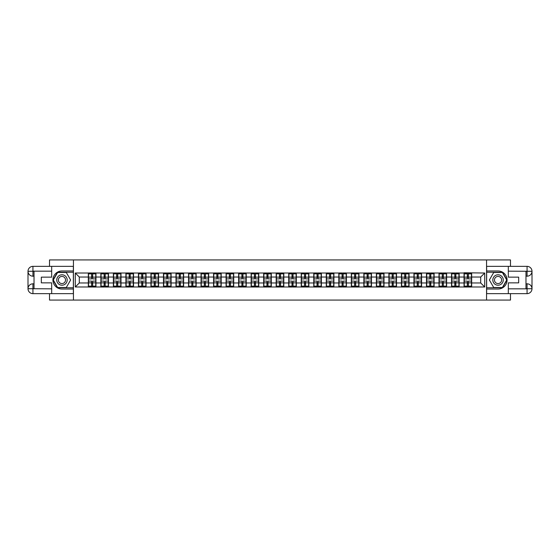 <?xml version="1.0" encoding="UTF-8"?>
<svg xmlns="http://www.w3.org/2000/svg" width="560" height="560" viewBox="0 0 560 560"><rect width="100%" height="100%" fill="white"/><g stroke="black" fill="none" stroke-linecap="round" stroke-linejoin="round"><path stroke-width="0.84" d="M49.518 293.65L49.518 300.069L510.482 300.069L510.482 293.65M510.482 266.35L510.482 259.931L486.563 259.931L486.563 300.069M486.563 259.931L49.518 259.931L49.518 266.35M73.437 300.069L73.437 259.931M480.704 282.968L480.704 277.032L471.667 277.032L471.667 282.968L480.704 282.968L484.715 286.986L484.715 273.014L464.044 272.776L464.044 277.032L459.144 277.032L459.144 282.968L464.044 282.968L464.044 277.032M484.715 286.986L75.285 286.986L75.285 273.014L88.333 273.014L88.333 277.032L79.296 277.032L79.296 282.968L88.333 282.968L88.333 277.032M464.044 273.014L88.333 273.014M464.044 282.968L464.044 286.986M459.144 282.968L459.144 286.986M459.144 273.014L459.144 277.032M446.621 282.968L451.521 282.968L451.521 277.032L446.621 277.032L446.621 286.986M451.521 282.968L451.521 286.986M451.521 273.014L451.521 277.032M446.621 273.014L446.621 277.032M434.098 282.968L438.998 282.968L438.998 277.032L434.098 277.032L434.098 286.986M438.998 282.968L438.998 286.986M438.998 273.014L438.998 277.032M434.098 273.014L434.098 277.032M421.575 282.968L426.468 282.968L426.468 277.032L421.575 277.032L421.575 286.986M426.468 282.968L426.468 286.986M426.468 273.014L426.468 277.032M421.575 273.014L421.575 277.032M409.052 282.968L413.945 282.968L413.945 277.032L409.052 277.032L409.052 286.986M413.945 282.968L413.945 286.986M413.945 273.014L413.945 277.032M409.052 273.014L409.052 277.032M396.529 282.968L401.422 282.968L401.422 277.032L396.529 277.032L396.529 286.986M401.422 282.968L401.422 286.986M401.422 273.014L401.422 277.032M396.529 273.014L396.529 277.032M384.006 282.968L388.899 282.968L388.899 277.032L384.006 277.032L384.006 286.986M388.899 282.968L388.899 286.986M388.899 273.014L388.899 277.032M384.006 273.014L384.006 277.032M371.476 282.968L376.376 282.968L376.376 277.032L371.476 277.032L371.476 286.986M376.376 282.968L376.376 286.986M376.376 273.014L376.376 277.032M371.476 273.014L371.476 277.032M358.953 282.968L363.853 282.968L363.853 277.032L358.953 277.032L358.953 286.986M363.853 282.968L363.853 286.986M363.853 273.014L363.853 277.032M358.953 273.014L358.953 277.032M346.43 282.968L351.33 282.968L351.33 277.032L346.43 277.032L346.43 286.986M351.33 282.968L351.33 286.986M351.33 273.014L351.33 277.032M346.43 273.014L346.43 277.032M333.907 282.968L338.807 282.968L338.807 277.032L333.907 277.032L333.907 286.986M338.807 282.968L338.807 286.986M338.807 273.014L338.807 277.032M333.907 273.014L333.907 277.032M321.384 282.968L326.284 282.968L326.284 277.032L321.384 277.032L321.384 286.986M326.284 282.968L326.284 286.986M326.284 273.014L326.284 277.032M321.384 273.014L321.384 277.032M308.861 282.968L313.761 282.968L313.761 277.032L308.861 277.032L308.861 286.986M313.761 282.968L313.761 286.986M313.761 273.014L313.761 277.032M308.861 273.014L308.861 277.032M296.338 282.968L301.231 282.968L301.231 277.032L296.338 277.032L296.338 286.986M301.231 282.968L301.231 286.986M301.231 273.014L301.231 277.032M296.338 273.014L296.338 277.032M283.815 282.968L288.708 282.968L288.708 277.032L283.815 277.032L283.815 286.986M288.708 282.968L288.708 286.986M288.708 273.014L288.708 277.032M283.815 273.014L283.815 277.032M271.292 282.968L276.185 282.968L276.185 277.032L271.292 277.032L271.292 286.986M276.185 282.968L276.185 286.986M276.185 273.014L276.185 277.032M271.292 273.014L271.292 277.032M258.769 282.968L263.662 282.968L263.662 277.032L258.769 277.032L258.769 286.986M263.662 282.968L263.662 286.986M263.662 273.014L263.662 277.032M258.769 273.014L258.769 277.032M246.239 282.968L251.139 282.968L251.139 277.032L246.239 277.032L246.239 286.986M251.139 282.968L251.139 286.986M251.139 273.014L251.139 277.032M246.239 273.014L246.239 277.032M233.716 282.968L238.616 282.968L238.616 277.032L233.716 277.032L233.716 286.986M238.616 282.968L238.616 286.986M238.616 273.014L238.616 277.032M233.716 273.014L233.716 277.032M221.193 282.968L226.093 282.968L226.093 277.032L221.193 277.032L221.193 286.986M226.093 282.968L226.093 286.986M226.093 273.014L226.093 277.032M221.193 273.014L221.193 277.032M208.67 282.968L213.57 282.968L213.57 277.032L208.67 277.032L208.67 286.986M213.57 282.968L213.57 286.986M213.57 273.014L213.57 277.032M208.67 273.014L208.67 277.032M196.147 282.968L201.047 282.968L201.047 277.032L196.147 277.032L196.147 286.986M201.047 282.968L201.047 286.986M201.047 273.014L201.047 277.032M196.147 273.014L196.147 277.032M183.624 282.968L188.524 282.968L188.524 277.032L183.624 277.032L183.624 286.986M188.524 282.968L188.524 286.986M188.524 273.014L188.524 277.032M183.624 273.014L183.624 277.032M171.101 282.968L175.994 282.968L175.994 277.032L171.101 277.032L171.101 286.986M175.994 282.968L175.994 286.986M175.994 273.014L175.994 277.032M171.101 273.014L171.101 277.032M158.578 282.968L163.471 282.968L163.471 277.032L158.578 277.032L158.578 286.986M163.471 282.968L163.471 286.986M163.471 273.014L163.471 277.032M158.578 273.014L158.578 277.032M146.055 282.968L150.948 282.968L150.948 277.032L146.055 277.032L146.055 286.986M150.948 282.968L150.948 286.986M150.948 273.014L150.948 277.032M146.055 273.014L146.055 277.032M133.532 282.968L138.425 282.968L138.425 277.032L133.532 277.032L133.532 286.986M138.425 282.968L138.425 286.986M138.425 273.014L138.425 277.032M133.532 273.014L133.532 277.032M121.002 282.968L125.902 282.968L125.902 277.032L121.002 277.032L121.002 286.986M125.902 282.968L125.902 286.986M125.902 273.014L125.902 277.032M121.002 273.014L121.002 277.032M108.479 282.968L113.379 282.968L113.379 277.032L108.479 277.032L108.479 286.986M113.379 282.968L113.379 286.986M113.379 273.014L113.379 277.032M108.479 273.014L108.479 277.032M95.956 282.968L100.856 282.968L100.856 277.032L95.956 277.032L95.956 286.986M100.856 282.968L100.856 286.986M100.856 273.014L100.856 277.032M95.956 273.014L95.956 277.032M88.333 282.968L88.333 286.986M79.296 282.968L75.285 286.986M75.285 273.014L79.296 277.032M471.667 282.968L471.667 286.986M471.667 273.014L471.667 277.032M484.715 273.014L480.704 277.032M88.529 277.151L91.623 277.151L91.623 272.972L88.529 272.972L88.529 281.085L91.623 281.085L91.623 282.849L92.666 282.835L92.666 281.085L95.76 281.085L95.76 272.972L92.666 272.972L92.666 273.854L95.76 273.854M91.623 275.989L92.666 275.989M92.666 273.98L91.623 273.98M88.529 278.915L91.623 278.915L91.623 277.151L92.666 277.165L92.666 278.915L95.76 278.915M88.529 273.854L91.623 273.854M91.623 286.02L92.666 286.02M91.623 284.011L92.666 284.011M88.529 287.028L91.623 287.028L91.623 286.146L88.529 286.146L88.529 287.028M88.529 281.085L88.529 282.849L91.623 282.849L91.623 286.146M88.529 282.849L88.529 286.146M95.76 281.085L95.76 287.028L92.666 287.028L92.666 286.146L95.76 286.146M95.76 282.849L92.666 282.849L92.666 286.146M95.76 277.151L92.666 277.151L92.666 273.854M101.052 277.151L104.146 277.151L104.146 272.972L101.052 272.972L101.052 281.085L104.146 281.085L104.146 282.849L105.189 282.835L105.189 281.085L108.283 281.085L108.283 272.972L105.189 272.972L105.189 273.854L108.283 273.854M104.146 275.989L105.189 275.989M105.189 273.98L104.146 273.98M101.052 278.915L104.146 278.915L104.146 277.151L105.189 277.165L105.189 278.915L108.283 278.915M101.052 273.854L104.146 273.854M104.146 286.02L105.189 286.02M104.146 284.011L105.189 284.011M101.052 287.028L104.146 287.028L104.146 286.146L101.052 286.146L101.052 287.028M101.052 281.085L101.052 282.849L104.146 282.849L104.146 286.146M101.052 282.849L101.052 286.146M108.283 281.085L108.283 287.028L105.189 287.028L105.189 286.146L108.283 286.146M108.283 282.849L105.189 282.849L105.189 286.146M108.283 277.151L105.189 277.151L105.189 273.854M113.582 277.151L116.669 277.151L116.669 272.972L113.582 272.972L113.582 281.085L116.669 281.085L116.669 282.849L117.712 282.835L117.712 281.085L120.806 281.085L120.806 272.972L117.712 272.972L117.712 273.854L120.806 273.854M116.669 275.989L117.712 275.989M117.712 273.98L116.669 273.98M113.582 278.915L116.669 278.915L116.669 277.151L117.712 277.165L117.712 278.915L120.806 278.915M113.582 273.854L116.669 273.854M116.669 286.02L117.712 286.02M116.669 284.011L117.712 284.011M113.582 287.028L116.669 287.028L116.669 286.146L113.582 286.146L113.582 287.028M113.582 281.085L113.582 282.849L116.669 282.849L116.669 286.146M113.582 282.849L113.582 286.146M120.806 281.085L120.806 287.028L117.712 287.028L117.712 286.146L120.806 286.146M120.806 282.849L117.712 282.849L117.712 286.146M120.806 277.151L117.712 277.151L117.712 273.854M126.105 277.151L129.192 277.151L129.192 272.972L126.105 272.972L126.105 281.085L129.192 281.085L129.192 282.849L130.235 282.835L130.235 281.085L133.329 281.085L133.329 272.972L130.235 272.972L130.235 273.854L133.329 273.854M129.192 275.989L130.235 275.989M130.235 273.98L129.192 273.98M126.105 278.915L129.192 278.915L129.192 277.151L130.235 277.165L130.235 278.915L133.329 278.915M126.105 273.854L129.192 273.854M129.192 286.02L130.235 286.02M129.192 284.011L130.235 284.011M126.105 287.028L129.192 287.028L129.192 286.146L126.105 286.146L126.105 287.028M126.105 281.085L126.105 282.849L129.192 282.849L129.192 286.146M126.105 282.849L126.105 286.146M133.329 281.085L133.329 287.028L130.235 287.028L130.235 286.146L133.329 286.146M133.329 282.849L130.235 282.849L130.235 286.146M133.329 277.151L130.235 277.151L130.235 273.854M138.628 277.151L141.715 277.151L141.715 272.972L138.628 272.972L138.628 281.085L141.715 281.085L141.715 282.849L142.758 282.835L142.758 281.085L145.852 281.085L145.852 272.972L142.758 272.972L142.758 273.854L145.852 273.854M141.715 275.989L142.758 275.989M142.758 273.98L141.715 273.98M138.628 278.915L141.715 278.915L141.715 277.151L142.758 277.165L142.758 278.915L145.852 278.915M138.628 273.854L141.715 273.854M141.715 286.02L142.758 286.02M141.715 284.011L142.758 284.011M138.628 287.028L141.715 287.028L141.715 286.146L138.628 286.146L138.628 287.028M138.628 281.085L138.628 282.849L141.715 282.849L141.715 286.146M138.628 282.849L138.628 286.146M145.852 281.085L145.852 287.028L142.758 287.028L142.758 286.146L145.852 286.146M145.852 282.849L142.758 282.849L142.758 286.146M145.852 277.151L142.758 277.151L142.758 273.854M151.151 277.151L154.238 277.151L154.238 272.972L151.151 272.972L151.151 281.085L154.238 281.085L154.238 282.849L155.281 282.835L155.281 281.085L158.375 281.085L158.375 272.972L155.281 272.972L155.281 273.854L158.375 273.854M154.238 275.989L155.281 275.989M155.281 273.98L154.238 273.98M151.151 278.915L154.238 278.915L154.238 277.151L155.281 277.165L155.281 278.915L158.375 278.915M151.151 273.854L154.238 273.854M154.238 286.02L155.281 286.02M154.238 284.011L155.281 284.011M151.151 287.028L154.238 287.028L154.238 286.146L151.151 286.146L151.151 287.028M151.151 281.085L151.151 282.849L154.238 282.849L154.238 286.146M151.151 282.849L151.151 286.146M158.375 281.085L158.375 287.028L155.281 287.028L155.281 286.146L158.375 286.146M158.375 282.849L155.281 282.849L155.281 286.146M158.375 277.151L155.281 277.151L155.281 273.854M59.346 284.522A5.215 5.215 0 0 0 66.479 282.611A5.215 5.215 0 0 0 64.568 275.478A5.215 5.215 0 0 0 57.442 277.389A5.215 5.215 0 0 0 59.346 284.522M60.172 283.094A3.57 3.57 0 0 0 65.051 281.785A3.57 3.57 0 0 0 63.742 276.906A3.57 3.57 0 0 0 58.863 278.215A3.57 3.57 0 0 0 60.172 283.094M57.624 272.496L66.29 272.496L70.623 280L66.29 287.504L57.624 287.504L53.291 280L57.624 272.496M495.432 284.522A5.215 5.215 0 0 0 502.558 282.611A5.215 5.215 0 0 0 500.654 275.478A5.215 5.215 0 0 0 493.521 277.389A5.215 5.215 0 0 0 495.432 284.522M496.258 283.094A3.57 3.57 0 0 0 501.137 281.785A3.57 3.57 0 0 0 499.828 276.906A3.57 3.57 0 0 0 494.949 278.215A3.57 3.57 0 0 0 496.258 283.094M493.71 272.496L502.376 272.496L506.709 280L502.376 287.504L493.71 287.504L489.377 280L493.71 272.496M34.02 276.185L32.935 276.185A4.935 4.935 0 0 1 28 271.292A4.935 4.935 0 0 1 32.935 266.35L73.36 266.35L73.36 270.97L61.957 270.97A9.03 9.03 0 0 0 52.927 280A9.03 9.03 0 0 0 61.957 289.03L73.36 289.03L73.36 293.65L32.935 293.65A4.935 4.935 0 0 1 28 288.708A4.935 4.935 0 0 1 32.935 283.815L34.02 283.815M73.36 289.03L73.36 270.97M51.681 266.35L51.681 277.151L41.328 277.151L41.328 282.849L51.681 282.849L51.681 293.65M51.681 271.166L32.935 271.166L32.935 276.185A4.935 4.935 0 0 1 28 271.292L28 288.708L51.681 288.834M32.935 288.834L32.935 293.65A4.935 4.935 0 0 1 28 288.708A4.935 4.935 0 0 1 32.935 283.815L32.935 288.631L34.02 288.631L34.02 271.369L32.935 271.369M73.36 272.251L57.484 272.251L53.011 280L57.484 287.749L73.36 287.749M32.935 276.185A4.935 4.935 0 0 1 28 271.292L32.809 271.25M525.98 283.815L527.065 283.815A4.935 4.935 0 0 1 532 288.708A4.935 4.935 0 0 1 527.065 293.65L486.64 293.65L486.64 289.03L498.043 289.03A9.03 9.03 0 0 0 507.073 280A9.03 9.03 0 0 0 498.043 270.97L486.64 270.97L486.64 266.35L527.065 266.35A4.935 4.935 0 0 1 532 271.292A4.935 4.935 0 0 1 527.065 276.185L525.98 276.185M486.64 270.97L486.64 289.03M508.319 293.65L508.319 282.849L518.672 282.849L518.672 277.151L508.319 277.151L508.319 266.35M508.319 288.834L527.065 288.834L527.065 283.815A4.935 4.935 0 0 1 532 288.708L532 271.292L508.319 271.166M527.065 271.166L527.065 266.35A4.935 4.935 0 0 1 532 271.292A4.935 4.935 0 0 1 527.065 276.185L527.065 271.369L525.98 271.369L525.98 288.631L527.065 288.631M486.64 287.749L502.516 287.749L506.989 280L502.516 272.251L486.64 272.251M527.065 283.815A4.935 4.935 0 0 1 532 288.708L527.191 288.75M163.674 277.151L166.768 277.151L166.768 272.972L163.674 272.972L163.674 281.085L166.768 281.085L166.768 282.849L167.811 282.835L167.811 281.085L170.898 281.085L170.898 272.972L167.811 272.972L167.811 273.854L170.898 273.854M166.768 275.989L167.811 275.989M167.811 273.98L166.768 273.98M163.674 278.915L166.768 278.915L166.768 277.151L167.811 277.165L167.811 278.915L170.898 278.915M163.674 273.854L166.768 273.854M166.768 286.02L167.811 286.02M166.768 284.011L167.811 284.011M163.674 287.028L166.768 287.028L166.768 286.146L163.674 286.146L163.674 287.028M163.674 281.085L163.674 282.849L166.768 282.849L166.768 286.146M163.674 282.849L163.674 286.146M170.898 281.085L170.898 287.028L167.811 287.028L167.811 286.146L170.898 286.146M170.898 282.849L167.811 282.849L167.811 286.146M170.898 277.151L167.811 277.151L167.811 273.854M176.197 277.151L179.291 277.151L179.291 272.972L176.197 272.972L176.197 281.085L179.291 281.085L179.291 282.849L180.334 282.835L180.334 281.085L183.421 281.085L183.421 272.972L180.334 272.972L180.334 273.854L183.421 273.854M179.291 275.989L180.334 275.989M180.334 273.98L179.291 273.98M176.197 278.915L179.291 278.915L179.291 277.151L180.334 277.165L180.334 278.915L183.421 278.915M176.197 273.854L179.291 273.854M179.291 286.02L180.334 286.02M179.291 284.011L180.334 284.011M176.197 287.028L179.291 287.028L179.291 286.146L176.197 286.146L176.197 287.028M176.197 281.085L176.197 282.849L179.291 282.849L179.291 286.146M176.197 282.849L176.197 286.146M183.421 281.085L183.421 287.028L180.334 287.028L180.334 286.146L183.421 286.146M183.421 282.849L180.334 282.849L180.334 286.146M183.421 277.151L180.334 277.151L180.334 273.854M188.72 277.151L191.814 277.151L191.814 272.972L188.72 272.972L188.72 281.085L191.814 281.085L191.814 282.849L192.857 282.835L192.857 281.085L195.944 281.085L195.944 272.972L192.857 272.972L192.857 273.854L195.944 273.854M191.814 275.989L192.857 275.989M192.857 273.98L191.814 273.98M188.72 278.915L191.814 278.915L191.814 277.151L192.857 277.165L192.857 278.915L195.944 278.915M188.72 273.854L191.814 273.854M191.814 286.02L192.857 286.02M191.814 284.011L192.857 284.011M188.72 287.028L191.814 287.028L191.814 286.146L188.72 286.146L188.72 287.028M188.72 281.085L188.72 282.849L191.814 282.849L191.814 286.146M188.72 282.849L188.72 286.146M195.944 281.085L195.944 287.028L192.857 287.028L192.857 286.146L195.944 286.146M195.944 282.849L192.857 282.849L192.857 286.146M195.944 277.151L192.857 277.151L192.857 273.854M201.243 277.151L204.337 277.151L204.337 272.972L201.243 272.972L201.243 281.085L204.337 281.085L204.337 282.849L205.38 282.835L205.38 281.085L208.467 281.085L208.467 272.972L205.38 272.972L205.38 273.854L208.467 273.854M204.337 275.989L205.38 275.989M205.38 273.98L204.337 273.98M201.243 278.915L204.337 278.915L204.337 277.151L205.38 277.165L205.38 278.915L208.467 278.915M201.243 273.854L204.337 273.854M204.337 286.02L205.38 286.02M204.337 284.011L205.38 284.011M201.243 287.028L204.337 287.028L204.337 286.146L201.243 286.146L201.243 287.028M201.243 281.085L201.243 282.849L204.337 282.849L204.337 286.146M201.243 282.849L201.243 286.146M208.467 281.085L208.467 287.028L205.38 287.028L205.38 286.146L208.467 286.146M208.467 282.849L205.38 282.849L205.38 286.146M208.467 277.151L205.38 277.151L205.38 273.854M213.766 277.151L216.86 277.151L216.86 272.972L213.766 272.972L213.766 281.085L216.86 281.085L216.86 282.849L217.903 282.835L217.903 281.085L220.997 281.085L220.997 272.972L217.903 272.972L217.903 273.854L220.997 273.854M216.86 275.989L217.903 275.989M217.903 273.98L216.86 273.98M213.766 278.915L216.86 278.915L216.86 277.151L217.903 277.165L217.903 278.915L220.997 278.915M213.766 273.854L216.86 273.854M216.86 286.02L217.903 286.02M216.86 284.011L217.903 284.011M213.766 287.028L216.86 287.028L216.86 286.146L213.766 286.146L213.766 287.028M213.766 281.085L213.766 282.849L216.86 282.849L216.86 286.146M213.766 282.849L213.766 286.146M220.997 281.085L220.997 287.028L217.903 287.028L217.903 286.146L220.997 286.146M220.997 282.849L217.903 282.849L217.903 286.146M220.997 277.151L217.903 277.151L217.903 273.854M226.289 277.151L229.383 277.151L229.383 272.972L226.289 272.972L226.289 281.085L229.383 281.085L229.383 282.849L230.426 282.835L230.426 281.085L233.52 281.085L233.52 272.972L230.426 272.972L230.426 273.854L233.52 273.854M229.383 275.989L230.426 275.989M230.426 273.98L229.383 273.98M226.289 278.915L229.383 278.915L229.383 277.151L230.426 277.165L230.426 278.915L233.52 278.915M226.289 273.854L229.383 273.854M229.383 286.02L230.426 286.02M229.383 284.011L230.426 284.011M226.289 287.028L229.383 287.028L229.383 286.146L226.289 286.146L226.289 287.028M226.289 281.085L226.289 282.849L229.383 282.849L229.383 286.146M226.289 282.849L226.289 286.146M233.52 281.085L233.52 287.028L230.426 287.028L230.426 286.146L233.52 286.146M233.52 282.849L230.426 282.849L230.426 286.146M233.52 277.151L230.426 277.151L230.426 273.854M238.819 277.151L241.906 277.151L241.906 272.972L238.819 272.972L238.819 281.085L241.906 281.085L241.906 282.849L242.949 282.835L242.949 281.085L246.043 281.085L246.043 272.972L242.949 272.972L242.949 273.854L246.043 273.854M241.906 275.989L242.949 275.989M242.949 273.98L241.906 273.98M238.819 278.915L241.906 278.915L241.906 277.151L242.949 277.165L242.949 278.915L246.043 278.915M238.819 273.854L241.906 273.854M241.906 286.02L242.949 286.02M241.906 284.011L242.949 284.011M238.819 287.028L241.906 287.028L241.906 286.146L238.819 286.146L238.819 287.028M238.819 281.085L238.819 282.849L241.906 282.849L241.906 286.146M238.819 282.849L238.819 286.146M246.043 281.085L246.043 287.028L242.949 287.028L242.949 286.146L246.043 286.146M246.043 282.849L242.949 282.849L242.949 286.146M246.043 277.151L242.949 277.151L242.949 273.854M251.342 277.151L254.429 277.151L254.429 272.972L251.342 272.972L251.342 281.085L254.429 281.085L254.429 282.849L255.472 282.835L255.472 281.085L258.566 281.085L258.566 272.972L255.472 272.972L255.472 273.854L258.566 273.854M254.429 275.989L255.472 275.989M255.472 273.98L254.429 273.98M251.342 278.915L254.429 278.915L254.429 277.151L255.472 277.165L255.472 278.915L258.566 278.915M251.342 273.854L254.429 273.854M254.429 286.02L255.472 286.02M254.429 284.011L255.472 284.011M251.342 287.028L254.429 287.028L254.429 286.146L251.342 286.146L251.342 287.028M251.342 281.085L251.342 282.849L254.429 282.849L254.429 286.146M251.342 282.849L251.342 286.146M258.566 281.085L258.566 287.028L255.472 287.028L255.472 286.146L258.566 286.146M258.566 282.849L255.472 282.849L255.472 286.146M258.566 277.151L255.472 277.151L255.472 273.854M263.865 277.151L266.952 277.151L266.952 272.972L263.865 272.972L263.865 281.085L266.952 281.085L266.952 282.849L267.995 282.835L267.995 281.085L271.089 281.085L271.089 272.972L267.995 272.972L267.995 273.854L271.089 273.854M266.952 275.989L267.995 275.989M267.995 273.98L266.952 273.98M263.865 278.915L266.952 278.915L266.952 277.151L267.995 277.165L267.995 278.915L271.089 278.915M263.865 273.854L266.952 273.854M266.952 286.02L267.995 286.02M266.952 284.011L267.995 284.011M263.865 287.028L266.952 287.028L266.952 286.146L263.865 286.146L263.865 287.028M263.865 281.085L263.865 282.849L266.952 282.849L266.952 286.146M263.865 282.849L263.865 286.146M271.089 281.085L271.089 287.028L267.995 287.028L267.995 286.146L271.089 286.146M271.089 282.849L267.995 282.849L267.995 286.146M271.089 277.151L267.995 277.151L267.995 273.854M276.388 277.151L279.475 277.151L279.475 272.972L276.388 272.972L276.388 281.085L279.475 281.085L279.475 282.849L280.525 282.835L280.525 281.085L283.612 281.085L283.612 272.972L280.525 272.972L280.525 273.854L283.612 273.854M279.475 275.989L280.525 275.989M280.525 273.98L279.475 273.98M276.388 278.915L279.475 278.915L279.475 277.151L280.525 277.165L280.525 278.915L283.612 278.915M276.388 273.854L279.475 273.854M279.475 286.02L280.525 286.02M279.475 284.011L280.525 284.011M276.388 287.028L279.475 287.028L279.475 286.146L276.388 286.146L276.388 287.028M276.388 281.085L276.388 282.849L279.475 282.849L279.475 286.146M276.388 282.849L276.388 286.146M283.612 281.085L283.612 287.028L280.525 287.028L280.525 286.146L283.612 286.146M283.612 282.849L280.525 282.849L280.525 286.146M283.612 277.151L280.525 277.151L280.525 273.854M288.911 277.151L292.005 277.151L292.005 272.972L288.911 272.972L288.911 281.085L292.005 281.085L292.005 282.849L293.048 282.835L293.048 281.085L296.135 281.085L296.135 272.972L293.048 272.972L293.048 273.854L296.135 273.854M292.005 275.989L293.048 275.989M293.048 273.98L292.005 273.98M288.911 278.915L292.005 278.915L292.005 277.151L293.048 277.165L293.048 278.915L296.135 278.915M288.911 273.854L292.005 273.854M292.005 286.02L293.048 286.02M292.005 284.011L293.048 284.011M288.911 287.028L292.005 287.028L292.005 286.146L288.911 286.146L288.911 287.028M288.911 281.085L288.911 282.849L292.005 282.849L292.005 286.146M288.911 282.849L288.911 286.146M296.135 281.085L296.135 287.028L293.048 287.028L293.048 286.146L296.135 286.146M296.135 282.849L293.048 282.849L293.048 286.146M296.135 277.151L293.048 277.151L293.048 273.854M301.434 277.151L304.528 277.151L304.528 272.972L301.434 272.972L301.434 281.085L304.528 281.085L304.528 282.849L305.571 282.835L305.571 281.085L308.658 281.085L308.658 272.972L305.571 272.972L305.571 273.854L308.658 273.854M304.528 275.989L305.571 275.989M305.571 273.98L304.528 273.98M301.434 278.915L304.528 278.915L304.528 277.151L305.571 277.165L305.571 278.915L308.658 278.915M301.434 273.854L304.528 273.854M304.528 286.02L305.571 286.02M304.528 284.011L305.571 284.011M301.434 287.028L304.528 287.028L304.528 286.146L301.434 286.146L301.434 287.028M301.434 281.085L301.434 282.849L304.528 282.849L304.528 286.146M301.434 282.849L301.434 286.146M308.658 281.085L308.658 287.028L305.571 287.028L305.571 286.146L308.658 286.146M308.658 282.849L305.571 282.849L305.571 286.146M308.658 277.151L305.571 277.151L305.571 273.854M313.957 277.151L317.051 277.151L317.051 272.972L313.957 272.972L313.957 281.085L317.051 281.085L317.051 282.849L318.094 282.835L318.094 281.085L321.181 281.085L321.181 272.972L318.094 272.972L318.094 273.854L321.181 273.854M317.051 275.989L318.094 275.989M318.094 273.98L317.051 273.98M313.957 278.915L317.051 278.915L317.051 277.151L318.094 277.165L318.094 278.915L321.181 278.915M313.957 273.854L317.051 273.854M317.051 286.02L318.094 286.02M317.051 284.011L318.094 284.011M313.957 287.028L317.051 287.028L317.051 286.146L313.957 286.146L313.957 287.028M313.957 281.085L313.957 282.849L317.051 282.849L317.051 286.146M313.957 282.849L313.957 286.146M321.181 281.085L321.181 287.028L318.094 287.028L318.094 286.146L321.181 286.146M321.181 282.849L318.094 282.849L318.094 286.146M321.181 277.151L318.094 277.151L318.094 273.854M326.48 277.151L329.574 277.151L329.574 272.972L326.48 272.972L326.48 281.085L329.574 281.085L329.574 282.849L330.617 282.835L330.617 281.085L333.711 281.085L333.711 272.972L330.617 272.972L330.617 273.854L333.711 273.854M329.574 275.989L330.617 275.989M330.617 273.98L329.574 273.98M326.48 278.915L329.574 278.915L329.574 277.151L330.617 277.165L330.617 278.915L333.711 278.915M326.48 273.854L329.574 273.854M329.574 286.02L330.617 286.02M329.574 284.011L330.617 284.011M326.48 287.028L329.574 287.028L329.574 286.146L326.48 286.146L326.48 287.028M326.48 281.085L326.48 282.849L329.574 282.849L329.574 286.146M326.48 282.849L326.48 286.146M333.711 281.085L333.711 287.028L330.617 287.028L330.617 286.146L333.711 286.146M333.711 282.849L330.617 282.849L330.617 286.146M333.711 277.151L330.617 277.151L330.617 273.854M339.003 277.151L342.097 277.151L342.097 272.972L339.003 272.972L339.003 281.085L342.097 281.085L342.097 282.849L343.14 282.835L343.14 281.085L346.234 281.085L346.234 272.972L343.14 272.972L343.14 273.854L346.234 273.854M342.097 275.989L343.14 275.989M343.14 273.98L342.097 273.98M339.003 278.915L342.097 278.915L342.097 277.151L343.14 277.165L343.14 278.915L346.234 278.915M339.003 273.854L342.097 273.854M342.097 286.02L343.14 286.02M342.097 284.011L343.14 284.011M339.003 287.028L342.097 287.028L342.097 286.146L339.003 286.146L339.003 287.028M339.003 281.085L339.003 282.849L342.097 282.849L342.097 286.146M339.003 282.849L339.003 286.146M346.234 281.085L346.234 287.028L343.14 287.028L343.14 286.146L346.234 286.146M346.234 282.849L343.14 282.849L343.14 286.146M346.234 277.151L343.14 277.151L343.14 273.854M351.533 277.151L354.62 277.151L354.62 272.972L351.533 272.972L351.533 281.085L354.62 281.085L354.62 282.849L355.663 282.835L355.663 281.085L358.757 281.085L358.757 272.972L355.663 272.972L355.663 273.854L358.757 273.854M354.62 275.989L355.663 275.989M355.663 273.98L354.62 273.98M351.533 278.915L354.62 278.915L354.62 277.151L355.663 277.165L355.663 278.915L358.757 278.915M351.533 273.854L354.62 273.854M354.62 286.02L355.663 286.02M354.62 284.011L355.663 284.011M351.533 287.028L354.62 287.028L354.62 286.146L351.533 286.146L351.533 287.028M351.533 281.085L351.533 282.849L354.62 282.849L354.62 286.146M351.533 282.849L351.533 286.146M358.757 281.085L358.757 287.028L355.663 287.028L355.663 286.146L358.757 286.146M358.757 282.849L355.663 282.849L355.663 286.146M358.757 277.151L355.663 277.151L355.663 273.854M364.056 277.151L367.143 277.151L367.143 272.972L364.056 272.972L364.056 281.085L367.143 281.085L367.143 282.849L368.186 282.835L368.186 281.085L371.28 281.085L371.28 272.972L368.186 272.972L368.186 273.854L371.28 273.854M367.143 275.989L368.186 275.989M368.186 273.98L367.143 273.98M364.056 278.915L367.143 278.915L367.143 277.151L368.186 277.165L368.186 278.915L371.28 278.915M364.056 273.854L367.143 273.854M367.143 286.02L368.186 286.02M367.143 284.011L368.186 284.011M364.056 287.028L367.143 287.028L367.143 286.146L364.056 286.146L364.056 287.028M364.056 281.085L364.056 282.849L367.143 282.849L367.143 286.146M364.056 282.849L364.056 286.146M371.28 281.085L371.28 287.028L368.186 287.028L368.186 286.146L371.28 286.146M371.28 282.849L368.186 282.849L368.186 286.146M371.28 277.151L368.186 277.151L368.186 273.854M376.579 277.151L379.666 277.151L379.666 272.972L376.579 272.972L376.579 281.085L379.666 281.085L379.666 282.849L380.709 282.835L380.709 281.085L383.803 281.085L383.803 272.972L380.709 272.972L380.709 273.854L383.803 273.854M379.666 275.989L380.709 275.989M380.709 273.98L379.666 273.98M376.579 278.915L379.666 278.915L379.666 277.151L380.709 277.165L380.709 278.915L383.803 278.915M376.579 273.854L379.666 273.854M379.666 286.02L380.709 286.02M379.666 284.011L380.709 284.011M376.579 287.028L379.666 287.028L379.666 286.146L376.579 286.146L376.579 287.028M376.579 281.085L376.579 282.849L379.666 282.849L379.666 286.146M376.579 282.849L376.579 286.146M383.803 281.085L383.803 287.028L380.709 287.028L380.709 286.146L383.803 286.146M383.803 282.849L380.709 282.849L380.709 286.146M383.803 277.151L380.709 277.151L380.709 273.854M389.102 277.151L392.189 277.151L392.189 272.972L389.102 272.972L389.102 281.085L392.189 281.085L392.189 282.849L393.232 282.835L393.232 281.085L396.326 281.085L396.326 272.972L393.232 272.972L393.232 273.854L396.326 273.854M392.189 275.989L393.232 275.989M393.232 273.98L392.189 273.98M389.102 278.915L392.189 278.915L392.189 277.151L393.232 277.165L393.232 278.915L396.326 278.915M389.102 273.854L392.189 273.854M392.189 286.02L393.232 286.02M392.189 284.011L393.232 284.011M389.102 287.028L392.189 287.028L392.189 286.146L389.102 286.146L389.102 287.028M389.102 281.085L389.102 282.849L392.189 282.849L392.189 286.146M389.102 282.849L389.102 286.146M396.326 281.085L396.326 287.028L393.232 287.028L393.232 286.146L396.326 286.146M396.326 282.849L393.232 282.849L393.232 286.146M396.326 277.151L393.232 277.151L393.232 273.854M401.625 277.151L404.719 277.151L404.719 272.972L401.625 272.972L401.625 281.085L404.719 281.085L404.719 282.849L405.762 282.835L405.762 281.085L408.849 281.085L408.849 272.972L405.762 272.972L405.762 273.854L408.849 273.854M404.719 275.989L405.762 275.989M405.762 273.98L404.719 273.98M401.625 278.915L404.719 278.915L404.719 277.151L405.762 277.165L405.762 278.915L408.849 278.915M401.625 273.854L404.719 273.854M404.719 286.02L405.762 286.02M404.719 284.011L405.762 284.011M401.625 287.028L404.719 287.028L404.719 286.146L401.625 286.146L401.625 287.028M401.625 281.085L401.625 282.849L404.719 282.849L404.719 286.146M401.625 282.849L401.625 286.146M408.849 281.085L408.849 287.028L405.762 287.028L405.762 286.146L408.849 286.146M408.849 282.849L405.762 282.849L405.762 286.146M408.849 277.151L405.762 277.151L405.762 273.854M414.148 277.151L417.242 277.151L417.242 272.972L414.148 272.972L414.148 281.085L417.242 281.085L417.242 282.849L418.285 282.835L418.285 281.085L421.372 281.085L421.372 272.972L418.285 272.972L418.285 273.854L421.372 273.854M417.242 275.989L418.285 275.989M418.285 273.98L417.242 273.98M414.148 278.915L417.242 278.915L417.242 277.151L418.285 277.165L418.285 278.915L421.372 278.915M414.148 273.854L417.242 273.854M417.242 286.02L418.285 286.02M417.242 284.011L418.285 284.011M414.148 287.028L417.242 287.028L417.242 286.146L414.148 286.146L414.148 287.028M414.148 281.085L414.148 282.849L417.242 282.849L417.242 286.146M414.148 282.849L414.148 286.146M421.372 281.085L421.372 287.028L418.285 287.028L418.285 286.146L421.372 286.146M421.372 282.849L418.285 282.849L418.285 286.146M421.372 277.151L418.285 277.151L418.285 273.854M426.671 277.151L429.765 277.151L429.765 272.972L426.671 272.972L426.671 281.085L429.765 281.085L429.765 282.849L430.808 282.835L430.808 281.085L433.895 281.085L433.895 272.972L430.808 272.972L430.808 273.854L433.895 273.854M429.765 275.989L430.808 275.989M430.808 273.98L429.765 273.98M426.671 278.915L429.765 278.915L429.765 277.151L430.808 277.165L430.808 278.915L433.895 278.915M426.671 273.854L429.765 273.854M429.765 286.02L430.808 286.02M429.765 284.011L430.808 284.011M426.671 287.028L429.765 287.028L429.765 286.146L426.671 286.146L426.671 287.028M426.671 281.085L426.671 282.849L429.765 282.849L429.765 286.146M426.671 282.849L426.671 286.146M433.895 281.085L433.895 287.028L430.808 287.028L430.808 286.146L433.895 286.146M433.895 282.849L430.808 282.849L430.808 286.146M433.895 277.151L430.808 277.151L430.808 273.854M439.194 277.151L442.288 277.151L442.288 272.972L439.194 272.972L439.194 281.085L442.288 281.085L442.288 282.849L443.331 282.835L443.331 281.085L446.418 281.085L446.418 272.972L443.331 272.972L443.331 273.854L446.418 273.854M442.288 275.989L443.331 275.989M443.331 273.98L442.288 273.98M439.194 278.915L442.288 278.915L442.288 277.151L443.331 277.165L443.331 278.915L446.418 278.915M439.194 273.854L442.288 273.854M442.288 286.02L443.331 286.02M442.288 284.011L443.331 284.011M439.194 287.028L442.288 287.028L442.288 286.146L439.194 286.146L439.194 287.028M439.194 281.085L439.194 282.849L442.288 282.849L442.288 286.146M439.194 282.849L439.194 286.146M446.418 281.085L446.418 287.028L443.331 287.028L443.331 286.146L446.418 286.146M446.418 282.849L443.331 282.849L443.331 286.146M446.418 277.151L443.331 277.151L443.331 273.854M451.717 277.151L454.811 277.151L454.811 272.972L451.717 272.972L451.717 281.085L454.811 281.085L454.811 282.849L455.854 282.835L455.854 281.085L458.948 281.085L458.948 272.972L455.854 272.972L455.854 273.854L458.948 273.854M454.811 275.989L455.854 275.989M455.854 273.98L454.811 273.98M451.717 278.915L454.811 278.915L454.811 277.151L455.854 277.165L455.854 278.915L458.948 278.915M451.717 273.854L454.811 273.854M454.811 286.02L455.854 286.02M454.811 284.011L455.854 284.011M451.717 287.028L454.811 287.028L454.811 286.146L451.717 286.146L451.717 287.028M451.717 281.085L451.717 282.849L454.811 282.849L454.811 286.146M451.717 282.849L451.717 286.146M458.948 281.085L458.948 287.028L455.854 287.028L455.854 286.146L458.948 286.146M458.948 282.849L455.854 282.849L455.854 286.146M458.948 277.151L455.854 277.151L455.854 273.854M464.24 277.151L467.334 277.151L467.334 272.972L464.24 272.972L464.24 281.085L467.334 281.085L467.334 282.849L468.377 282.835L468.377 281.085L471.471 281.085L471.471 272.972L468.377 272.972L468.377 273.854L471.471 273.854M467.334 275.989L468.377 275.989M468.377 273.98L467.334 273.98M464.24 278.915L467.334 278.915L467.334 277.151L468.377 277.165L468.377 278.915L471.471 278.915M464.24 273.854L467.334 273.854M467.334 286.02L468.377 286.02M467.334 284.011L468.377 284.011M464.24 287.028L467.334 287.028L467.334 286.146L464.24 286.146L464.24 287.028M464.24 281.085L464.24 282.849L467.334 282.849L467.334 286.146M464.24 282.849L464.24 286.146M471.471 281.085L471.471 287.028L468.377 287.028L468.377 286.146L471.471 286.146M471.471 282.849L468.377 282.849L468.377 286.146M471.471 277.151L468.377 277.151L468.377 273.854M28 288.708A4.935 4.935 0 0 1 32.935 283.815M28 271.292A4.935 4.935 0 0 1 32.935 266.35L32.935 271.166M532 271.292A4.935 4.935 0 0 1 527.065 276.185M532 288.708A4.935 4.935 0 0 1 527.065 293.65L527.065 288.834"/></g></svg>

